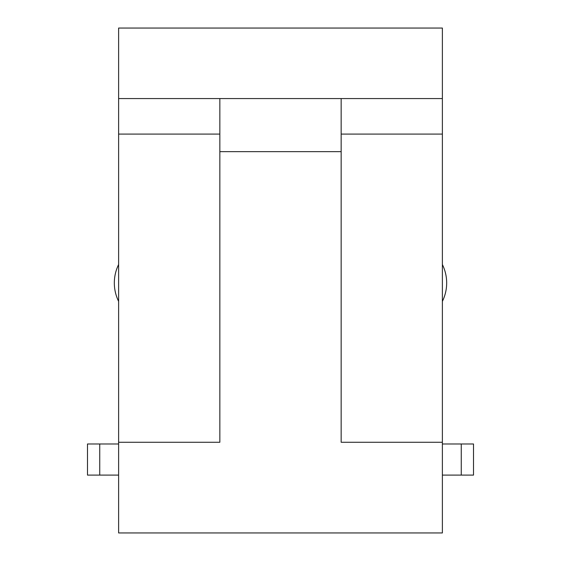 <?xml version="1.0" encoding="UTF-8"?>
<svg xmlns="http://www.w3.org/2000/svg" width="561" height="561" viewBox="0 0 561 561"><rect width="100%" height="100%" fill="white"/><g stroke="black" fill="none" stroke-linecap="round" stroke-linejoin="round"><path stroke-width="0.84" d="M442.384 264.54A41.668 41.668 0 0 1 442.384 301.362M118.616 264.54A41.668 41.668 0 0 0 118.616 301.362M442.384 442.264L341.158 442.264L341.158 151.652L219.842 151.652L219.842 442.264L118.616 442.264L118.616 532.95L442.384 532.95L442.384 28.05L118.616 28.05L118.616 442.264M118.616 98.575L219.842 98.575L219.842 151.652M442.384 98.575L341.158 98.575L341.158 151.652M442.384 475.104L473.512 475.104L473.512 443.982L442.384 443.982M118.616 443.982L87.488 443.982L87.488 475.104L99.739 475.104L99.739 443.982M118.616 475.104L99.739 475.104M341.158 134.086L442.384 134.086M341.158 98.575L219.842 98.575M118.616 134.086L219.842 134.086M461.261 475.104L461.261 443.982"/></g></svg>
